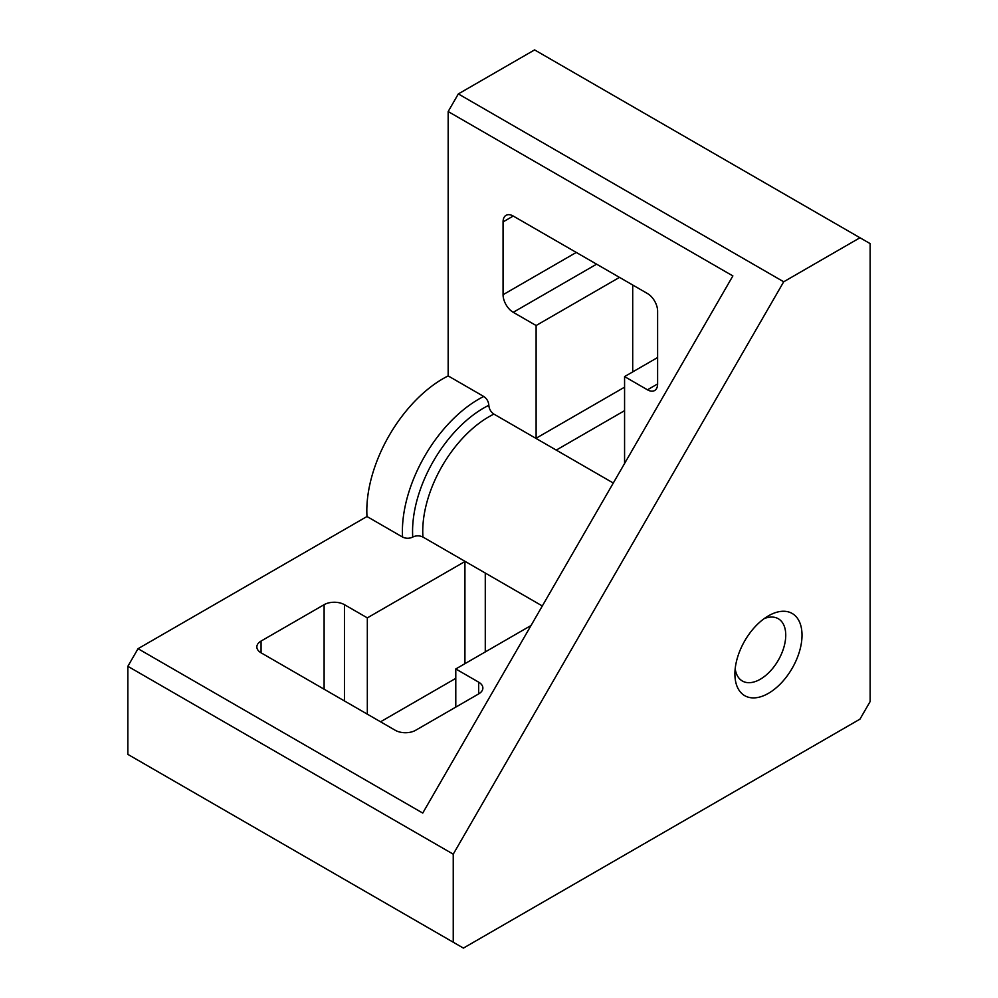 <?xml version="1.0" encoding="UTF-8"?>
<svg xmlns="http://www.w3.org/2000/svg" width="998" height="998" viewBox="0 0 998 998"><rect width="100%" height="100%" fill="white"/><g stroke="black" fill="none" stroke-linecap="round" stroke-linejoin="round"><path stroke-width="1.5" d="M542.313 605.973L422.94 537.049C419.534 535.439 416.141 535.439 412.748 537.061C409.355 538.671 405.961 538.671 402.568 537.061L366.99 516.515L138.036 648.7L422.74 813.071L732.869 275.922L448.164 111.539L448.164 375.909L483.743 396.468C486.837 398.601 488.533 401.533 488.833 405.288C489.132 409.03 490.829 411.962 493.91 414.108L613.296 483.032M768.46 693.323A47.455 27.395 -60 0 1 734.902 673.949A47.455 27.395 -60 0 1 768.46 615.828L768.46 615.828A47.455 27.395 -60 0 1 802.018 635.202A47.455 27.395 -60 0 1 768.46 693.323M735.189 668.76A35.953 20.758 120 0 0 742.35 681.01A35.953 20.758 120 0 0 760.326 679.226A35.953 20.758 120 0 0 783.804 647.552A35.953 20.758 120 0 0 778.303 618.735A35.953 20.758 120 0 0 764.106 618.66M531.023 625.509L455.787 668.959L478.666 682.158A14.384 8.308 180 0 1 482.87 688.034A14.384 8.308 180 0 1 478.666 693.909L415.617 730.299A14.384 8.308 180 0 1 395.283 730.299L261.064 652.804A14.384 8.308 180 0 1 256.848 646.941A14.384 8.308 180 0 1 261.064 641.065L324.113 604.676A14.384 8.308 180 0 1 344.447 604.676L367.326 617.874L464.931 561.525A14.384 8.308 180 0 1 465.13 561.412M367.326 714.156L367.326 617.874M455.787 678.353L380.537 721.791M455.787 707.108L455.787 668.959M536.113 438.471A14.384 8.308 60 0 1 536.113 438.247L536.113 325.523L513.234 312.312A14.384 8.308 60 0 1 503.067 294.709L503.067 221.905A14.384 8.308 60 0 1 506.048 215.331A14.384 8.308 60 0 1 513.234 216.042L647.452 293.524A14.384 8.308 60 0 1 657.62 311.139L657.62 383.931A14.384 8.308 60 0 1 654.651 390.517A14.384 8.308 60 0 1 647.452 389.806L624.573 376.595L624.573 463.484M657.62 357.521L624.573 376.595M632.707 285.016L632.707 371.905M619.496 277.382L536.113 325.523M448.164 375.909A107.846 62.263 120 0 0 366.99 516.515M783.704 281.785L458.332 93.924L534.591 49.9L870.144 243.624L870.144 701.532L859.964 719.146L463.409 948.1L453.242 942.224L453.242 854.176L783.704 281.785L859.964 237.761M138.036 648.7L127.856 666.315L127.856 754.376L453.242 942.224M127.856 666.315L453.242 854.176M458.332 93.924L448.164 111.539M488.833 405.288A100.661 58.121 120 0 0 483.743 408.007A100.661 58.121 120 0 0 412.748 537.061M493.91 414.108A93.475 53.967 120 0 0 488.833 416.815A93.475 53.967 120 0 0 422.94 537.049M483.743 396.468A107.846 62.263 120 0 0 478.666 399.2A107.846 62.263 120 0 0 402.568 537.061M261.064 652.804L261.064 641.065M324.113 689.206L324.113 604.676M344.447 700.945L344.447 604.676M464.931 663.67L464.931 561.525M485.278 651.931L485.278 573.039M478.666 693.909L478.666 682.158M657.62 383.931L647.452 389.806M624.573 410.652L556.26 450.098M624.573 387.162L536.113 438.247M596.617 264.171L513.234 312.312M576.283 252.432L503.067 294.709M513.234 216.042L503.067 221.905"/></g></svg>

